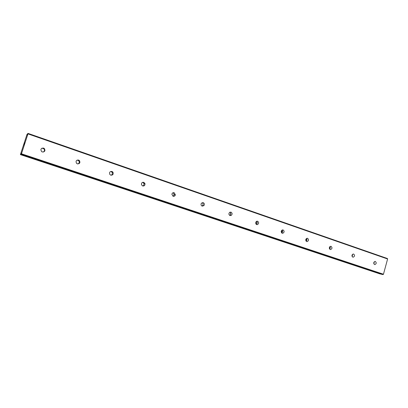 <?xml version="1.0" encoding="UTF-8"?>
<svg xmlns="http://www.w3.org/2000/svg" width="408" height="408" viewBox="0 0 408 408"><rect width="100%" height="100%" fill="white"/><g stroke="black" fill="none" stroke-linecap="round" stroke-linejoin="round"><path stroke-width="0.61" d="M28.111 133.421L27.601 133.702L26.969 135.272L27.05 134.283L20.4 154.617L21.129 153.031L20.752 154.494L381.174 274.186L383.081 274.579L383.459 274.232L387.6 258.983L387.437 258.534L28.111 133.421L21.466 153.785L20.752 154.494L381.174 274.186M374.564 264.527C373.325 263.221 373.514 262.191 375.12 261.436L375.391 261.487C376.63 262.808 376.436 263.838 374.819 264.578L374.564 264.527M352.823 257.162C351.543 255.857 351.716 254.806 353.353 254.011L353.68 254.067C354.96 255.388 354.776 256.438 353.124 257.219L352.823 257.162M330.215 249.502C328.889 248.207 329.052 247.136 330.704 246.289L331.097 246.35C332.423 247.666 332.255 248.737 330.582 249.563L330.215 249.502M306.689 241.531C305.322 240.261 305.465 239.17 307.107 238.262L307.601 238.318C308.968 239.618 308.82 240.705 307.153 241.592L306.689 241.531M282.188 233.233C280.791 232.009 280.888 230.903 282.489 229.908L283.132 229.959C284.534 231.209 284.417 232.315 282.785 233.284L282.188 233.233M256.647 224.579C255.24 223.457 255.275 222.34 256.754 221.233L257.621 221.238C259.039 222.396 258.988 223.518 257.463 224.599L256.647 224.579M230.005 215.552C228.638 214.608 228.562 213.522 229.765 212.282L231.01 212.145C232.392 213.129 232.453 214.231 231.183 215.45L230.005 215.552M202.179 206.127C200.996 205.474 200.736 204.515 201.399 203.25L203.225 202.649C204.444 203.342 204.678 204.332 203.934 205.606L202.179 206.127M173.094 196.274L171.89 194.305C172.186 193.015 172.951 192.489 174.18 192.719L175.369 194.81C175.022 196.019 174.267 196.503 173.094 196.274M142.667 185.961L141.515 184.839C141.275 183.019 142.03 182.182 143.789 182.335L144.973 183.559C145.141 185.324 144.371 186.124 142.667 185.961M142.703 182.315L143.947 183.554C144.197 184.732 143.779 185.538 142.703 185.977M110.797 175.165L109.849 174.476C109.12 172.421 109.823 171.411 111.965 171.457L112.955 172.212C113.608 174.242 112.888 175.226 110.797 175.165M110.787 171.442L112.067 172.268C112.715 173.619 112.379 174.609 111.047 175.231M77.377 163.843L76.597 163.368C75.516 161.191 76.179 160.084 78.596 160.053L79.417 160.579C80.437 162.736 79.754 163.827 77.377 163.843M77.25 160.058L78.688 160.691C79.626 162.078 79.371 163.164 77.938 163.95M42.299 151.96L41.631 151.597C40.275 149.333 40.922 148.16 43.564 148.079L44.273 148.476C45.569 150.731 44.911 151.893 42.299 151.96M41.907 148.18L43.712 148.66C44.829 149.971 44.696 151.103 43.319 152.056M352.124 254.862L351.946 255.938M329.72 246.794L329.414 248.696M306.388 238.553L306.015 241.001M282.081 230.046L281.678 232.917C282.739 232.096 282.871 231.132 282.091 230.046M256.867 221.57L256.545 224.135M230.607 212.92L230.408 214.776M174.446 194.764L174.405 195.019M144.299 183.161L144.396 183.554M112.628 171.845L112.797 172.222M23.843 145.075L24.072 144.34M24.062 144.631L24.011 145.003M24.266 144.254L23.797 145.177M24.352 143.478L24.444 143.203L24.358 143.483M24.562 142.999L24.337 143.647M24.597 142.897L24.485 143.565M24.755 142.764L24.434 143.738M20.4 154.617L380.266 273.885M173.135 192.709L174.221 194.749L172.972 196.222M202.2 202.654C203.225 203.419 203.383 204.367 202.679 205.499L201.924 206.014M229.99 212.17C231.045 213.256 230.989 214.297 229.826 215.296L229.648 215.378M256.596 221.294C257.524 222.442 257.397 223.457 256.214 224.339M306.541 238.445C307.193 239.471 307.056 240.373 306.133 241.154M330.021 246.519C330.551 247.477 330.414 248.319 329.613 249.053M352.578 254.291L352.18 256.632M374.269 261.768L373.891 263.915M28.009 133.901L387.6 258.983M21.466 153.785L383.459 274.232M21.226 154.336L383.081 274.579M20.502 154.581L380.154 273.977M20.543 154.505L380.231 273.931M44.273 148.476L43.712 148.66M79.417 160.579L78.688 160.691M112.955 172.212L112.067 172.268M144.973 183.559L143.947 183.554M175.369 194.81L174.221 194.749M203.934 205.606L202.679 205.499M231.183 215.45L229.826 215.296M257.463 224.599L256.382 224.456M282.785 233.284L282.055 233.177M307.153 241.592L306.632 241.511M330.582 249.563L330.2 249.497M353.124 257.219L352.833 257.162"/></g></svg>
